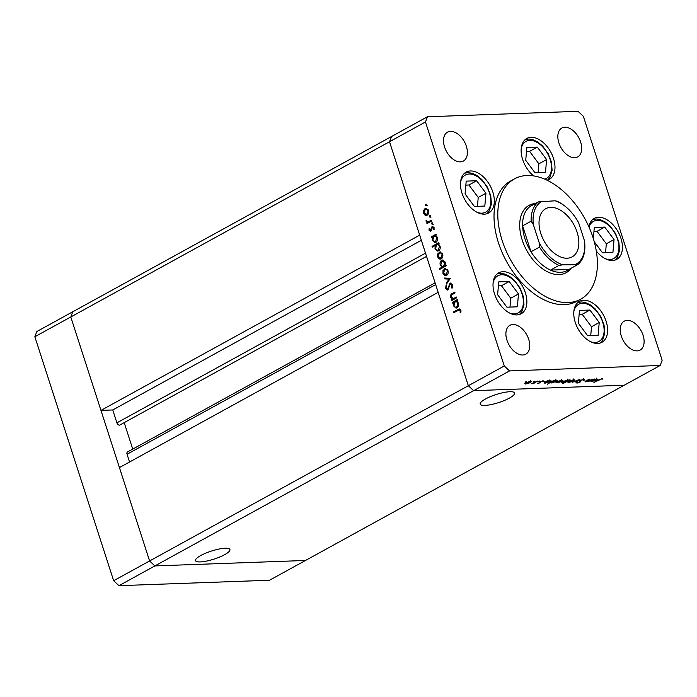 <?xml version="1.0" encoding="UTF-8"?>
<svg xmlns="http://www.w3.org/2000/svg" width="697" height="697" viewBox="0 0 697 697"><rect width="100%" height="100%" fill="white"/><g stroke="black" fill="none" stroke-linecap="round" stroke-linejoin="round"><path stroke-width="1.05" d="M200.78 555.518A18.078 4.226 162.1 0 0 195.526 560.641A18.078 4.226 162.1 0 0 206.556 561.085A18.078 4.226 162.1 0 0 224.661 554.655A18.078 4.226 162.1 0 0 229.923 549.524A18.078 4.226 162.1 0 0 218.884 549.079A18.078 4.226 162.1 0 0 200.78 555.518M485.469 398.989A18.078 4.226 162.1 0 0 480.207 404.121A18.078 4.226 162.1 0 0 491.246 404.565A18.078 4.226 162.1 0 0 509.35 398.126A18.078 4.226 162.1 0 0 514.604 393.003A18.078 4.226 162.1 0 0 503.565 392.559A18.078 4.226 162.1 0 0 485.469 398.989M427.453 116.765L391.514 136.525L389.518 141.744L468.332 385.729L438.16 292.322L119.431 467.565L149.594 560.963L154.865 565.92L305.486 560.475L154.865 565.92L149.594 560.963L70.789 316.978L100.96 410.385L419.69 235.142L389.518 141.744L391.514 136.525L36.836 331.528L34.85 336.738L113.655 580.723L118.926 585.68L269.547 580.235L660.164 365.472L662.15 360.262L583.345 116.277L578.074 111.32L427.453 116.765L425.466 121.975L504.271 365.969L509.542 370.917L660.164 365.472M504.271 365.969L468.332 385.729L473.603 390.677L468.332 385.729L113.655 580.723M509.542 370.917L473.603 390.677L624.224 385.232L473.603 390.677L118.926 585.68M129.564 461.998L127.063 454.261A2.561 1.586 -118.8 0 1 127.525 451.952L435.102 282.851M132.735 449.086L124.188 422.626M120.119 424.795A2.561 1.586 -118.8 0 1 119.84 425.022A2.561 1.586 -118.8 0 1 116.913 422.835L112.757 409.958L100.96 410.385M425.466 121.975L70.789 316.978L72.776 311.768L70.789 316.978L34.85 336.738M112.757 409.958L421.354 240.282M577.09 232.145A27.471 16.989 61.2 0 0 545.707 208.725A27.471 16.989 61.2 0 0 540.794 233.451A27.471 16.989 61.2 0 0 572.176 256.871A27.471 16.989 61.2 0 0 577.09 232.145M565.642 272.989A38.457 23.785 61.2 0 0 569.989 269.068L570.233 268.754M538.476 201.886L529.964 206.565A37.08 22.931 61.2 0 0 522.611 225.863L530.983 251.774A37.08 22.931 61.2 0 0 550.491 270.105L568.996 269.434A37.08 22.931 -118.8 0 1 560.562 272.309A37.08 22.931 -118.8 0 1 550.491 270.105L559.003 265.426A37.08 22.931 -118.8 0 1 539.495 247.095L539.182 242.695L533.327 224.547L531.123 221.176A37.08 22.931 -118.8 0 1 538.476 201.886L555.161 200.797L556.981 201.215A37.08 22.931 -118.8 0 1 562.784 204.57L563.551 205.118A35.713 22.086 61.2 0 0 555.161 200.797M531.123 221.176L522.611 225.863A37.08 22.931 -118.8 0 0 530.983 251.774L539.495 247.095M575.678 264.337A35.713 22.086 61.2 0 0 584.783 243.732L584.861 245.457A37.08 22.931 -118.8 0 1 577.508 264.755L562.723 264.799L559.003 265.426M584.783 243.732A35.713 22.086 61.2 0 0 584.556 241.057L578.693 222.901A35.713 22.086 61.2 0 0 563.551 205.118M542.196 201.267A35.713 22.086 61.2 0 0 533.327 224.547M539.182 242.695A35.713 22.086 61.2 0 0 562.723 264.799M568.996 269.434L577.508 264.755M529.964 206.565A37.08 22.931 -118.8 0 1 536.281 203.899M534.634 204.003L534.233 204.038A38.457 23.785 61.2 0 0 528.596 205.606M535.566 203.48A38.457 23.785 61.2 0 0 529.058 205.336A38.457 23.785 61.2 0 0 524.196 245.3A38.457 23.785 61.2 0 0 559.081 274.618A38.457 23.785 61.2 0 0 566.121 272.736A38.457 23.785 61.2 0 0 571.174 268.24M527.071 175.505A68.672 42.465 61.2 0 0 514.508 178.859A68.672 42.465 61.2 0 0 505.822 250.214A68.672 42.465 61.2 0 0 568.107 302.576A68.672 42.465 61.2 0 0 580.671 299.213A68.672 42.465 61.2 0 0 589.357 227.858A68.672 42.465 61.2 0 0 527.071 175.505M514.508 178.859L510.718 180.941A68.672 42.465 61.2 0 0 502.04 252.297A68.672 42.465 61.2 0 0 564.326 304.659A68.672 42.465 61.2 0 0 576.889 301.296L580.671 299.213M516.921 314.905A23.349 14.437 61.2 0 0 521.19 313.763A23.349 14.437 61.2 0 0 524.144 289.508A23.349 14.437 61.2 0 0 502.964 271.699A23.349 14.437 61.2 0 0 498.695 272.849A23.349 14.437 61.2 0 0 495.741 297.105A23.349 14.437 61.2 0 0 516.921 314.905M484.38 214.162A23.349 14.437 61.2 0 0 488.649 213.012A23.349 14.437 61.2 0 0 491.603 188.756A23.349 14.437 61.2 0 0 470.423 170.957A23.349 14.437 61.2 0 0 466.154 172.098A23.349 14.437 61.2 0 0 463.2 196.354A23.349 14.437 61.2 0 0 484.38 214.162M547.093 180.227A23.349 14.437 61.2 0 0 549.306 179.364A23.349 14.437 61.2 0 0 552.259 155.109A23.349 14.437 61.2 0 0 531.079 137.3A23.349 14.437 61.2 0 0 526.81 138.45A23.349 14.437 61.2 0 0 521.574 155.265A23.349 14.437 61.2 0 0 533.588 175.888M596.301 251.033A23.349 14.437 61.2 0 0 612.489 260.495A23.349 14.437 61.2 0 0 616.758 259.345A23.349 14.437 61.2 0 0 619.711 235.089A23.349 14.437 61.2 0 0 598.531 217.29A23.349 14.437 61.2 0 0 594.262 218.431A23.349 14.437 61.2 0 0 588.895 226.813M597.669 343.447A23.349 14.437 61.2 0 0 601.938 342.305A23.349 14.437 61.2 0 0 604.891 318.041A23.349 14.437 61.2 0 0 583.711 300.241A23.349 14.437 61.2 0 0 579.442 301.383A23.349 14.437 61.2 0 0 576.489 325.647A23.349 14.437 61.2 0 0 597.669 343.447M564.849 127.229A16.484 10.194 -118.8 0 1 579.799 139.792A16.484 10.194 -118.8 0 1 577.717 156.921A16.484 10.194 -118.8 0 1 574.703 157.722A16.484 10.194 -118.8 0 1 559.752 145.159A16.484 10.194 -118.8 0 1 561.834 128.03A16.484 10.194 -118.8 0 1 564.849 127.229M512.914 324.514A16.484 10.194 -118.8 0 1 527.856 337.078A16.484 10.194 -118.8 0 1 525.773 354.207A16.484 10.194 -118.8 0 1 522.759 355.008A16.484 10.194 -118.8 0 1 507.808 342.445A16.484 10.194 -118.8 0 1 509.899 325.325A16.484 10.194 -118.8 0 1 512.914 324.514M460.377 161.861A16.484 10.194 61.2 0 0 463.392 161.051A16.484 10.194 61.2 0 0 465.474 143.922A16.484 10.194 61.2 0 0 450.523 131.358A16.484 10.194 61.2 0 0 447.509 132.169A16.484 10.194 61.2 0 0 445.427 149.289A16.484 10.194 61.2 0 0 460.377 161.861M637.093 350.879A16.484 10.194 61.2 0 0 640.107 350.077A16.484 10.194 61.2 0 0 642.19 332.948A16.484 10.194 61.2 0 0 627.239 320.385A16.484 10.194 61.2 0 0 624.224 321.186A16.484 10.194 61.2 0 0 622.142 338.315A16.484 10.194 61.2 0 0 637.093 350.879M585.524 381.137L585.759 381.869C584.696 381.79 584.931 381.364 586.473 380.579L589.514 379.203L586.203 381.05L586.456 381.538L593.016 379.072L588.181 381.729L587.606 381.756L588.486 381.276L585.053 381.686M586.116 380.78L586.456 381.538M579.878 381.817L580.322 380.362L583.929 379.316L584.408 380.039L583.537 380.248L583.25 379.691L580.88 380.353L580.035 382.235L576.924 383.141L576.358 382.592L579.442 382.27L579.582 381.303M583.929 379.316L584.408 380.039L584.173 379.316M583.537 380.248L583.154 379.403M580.348 380.353L580.531 381.215M576.715 382.496L576.924 383.141L576.358 382.592M579.094 379.577L576.454 382.156L575.835 382.183L577.822 380.301L572.141 382.313L579.094 379.577M573.675 381.006L568.752 382.479L567.785 382.104L568.865 381.181L573.762 379.726L574.737 379.961L573.579 380.728M561.869 381.433L556.947 382.906L555.979 382.531L557.06 381.607L561.956 380.153L562.932 380.388L561.773 381.154M544.122 382.618L547.581 380.719L548.147 380.693L547.311 381.154L551.1 380.832L550.029 381.878L544.157 383.115M526.531 381.433L525.433 382.043L526.418 381.442M530.6 382.566L525.677 384.038L524.71 383.664L525.791 382.74L530.687 381.285L531.663 381.52L530.504 382.287M534.756 381.137L533.658 381.738L534.643 381.146M537.561 381.076L533.292 383.716L531.175 383.751L537.561 381.076M539.887 380.954L538.781 381.555L539.774 380.963M540.341 382.853L537.396 383.263L539.748 382.888L540.236 381.66L543.669 381.146L540.837 381.625L540.341 382.853L540.001 381.799M537.753 383.15L537.901 383.594L537.396 383.263M540.027 382.653L539.705 382.061M542.998 380.841L543.599 380.919M542.841 381.407L542.353 380.919M540.428 381.555L540.776 382.148M550.194 382.374L547.38 384.213L553.601 380.501L554.176 380.475L553.34 380.937L557.121 380.614L556.058 381.66L550.221 382.88M568.543 380.013L570.137 379.9L562.775 383.655L565.607 382.095L562.749 382.697L561.782 382.444L562.836 381.398L568.717 380.17M590.864 380.928L594.323 379.029L594.889 379.002L594.053 379.464L597.834 379.142L596.771 380.187L590.899 381.425M601.45 379.029L593.888 382.444L598.357 379.987L602.156 378.654L602.931 379.02L601.363 378.759M602.156 378.654L602.87 378.828M456.387 297.035L456.648 297.837L451.804 300.494L451.551 299.693L452.423 299.213L450.663 297.27C450.306 295.362 450.854 294.099 452.336 293.489L454.801 292.13L455.063 292.932L451.717 294.883L451.308 297.079L453.303 298.586L456.387 297.035M453.834 298.569L456.518 297.436M450.079 284.149L450.924 283.182L450.018 283.217L452.623 284.777L452.057 288.27L451.473 287.704L451.944 285.143L450.262 284.019L447.901 289.882L445.644 288.541L446.002 285.552L446.646 286.058L446.359 288.262L447.613 289.098L450.018 283.217L450.654 283.034M451.56 283.879L450.262 284.019M447.901 289.882L447.3 290.057M447.918 289.089L448.702 288.941M450.349 278.33L446.507 284.071L446.228 283.209L449.051 279.114L444.834 278.896L444.555 278.025L450.349 278.33M446.577 275.437L444.573 275.489L442.97 273.451L442.97 270.541L445.366 268.432L447.979 270.697C448.519 272.823 448.049 274.4 446.577 275.437M441.236 258.901L439.232 258.953L437.629 256.914L437.629 254.013L440.016 251.896L442.639 254.161C443.179 256.287 442.708 257.864 441.236 258.901M432.41 237.163L431.513 237.66L431.251 236.858L436.095 234.201L436.348 234.994L435.512 235.455L437.289 237.607C437.821 239.751 437.341 241.345 435.869 242.382L434.937 242.652L432.279 240.334L432.41 237.163L433.107 237.137M426.651 204.674L426.346 205.72L425.553 205.275L425.867 204.238L426.651 204.674L426.285 204.221M426.346 205.72L425.553 205.275L426.459 205.249L426.773 204.204M427.13 215.225L425.126 215.277L423.523 213.238L423.523 210.328L425.911 208.22L428.533 210.485C429.073 212.611 428.603 214.188 427.13 215.225M430.371 216.192L430.066 217.237L429.274 216.793L429.587 215.756L430.371 216.192L430.005 215.739M430.066 217.237L429.274 216.793L430.18 216.767L430.493 215.721M431.565 220.174L431.818 220.966L426.982 223.632L426.721 222.831L427.435 222.439L426.067 220.505L428.228 221.838L431.565 220.174M428.577 221.82L431.687 220.566M432.663 223.258L432.349 224.303L431.556 223.868L431.87 222.822L432.663 223.258L432.288 222.805M432.349 224.303L431.556 223.868L432.462 223.833L432.776 222.787M430.816 231.186L429.021 230.245L429.169 228.207L429.761 228.511L429.613 229.914L430.537 230.402L432.053 226.481L434.065 227.614L434.013 229.836L433.395 229.557L433.482 227.989L432.34 227.266L431.469 230.48L430.276 231.352M430.519 229.888L431.443 230.376L430.293 230.48L431.809 229.905M432.245 227.327L432.959 226.447L432.053 226.481L432.602 226.325M433.517 227.152L432.34 227.266M435.172 245.579L432.288 247.174L432.027 246.372L438.814 242.634L439.075 243.436L438.239 243.898L440.016 246.041C440.548 248.193 440.068 249.779 438.596 250.815L437.664 251.094L435.006 248.777L435.172 245.579L435.843 245.553M445.139 265.479L446.036 264.991L446.298 265.792L439.502 269.521L439.249 268.72L442.081 267.169L440.26 265.043C439.729 262.9 440.208 261.314 441.671 260.269L442.612 259.998L445.27 262.316L445.139 265.479L446.167 265.383M453.547 302.629L452.658 303.117L452.397 302.324L457.232 299.658L457.493 300.459L456.657 300.921L458.434 303.064C458.957 305.208 458.487 306.802 457.014 307.839L456.082 308.109L453.416 305.791L453.547 302.629L454.252 302.603M460.177 310.635L459.253 309.86L453.669 312.761L453.416 311.968L459.393 308.928L460.874 310.304L460.804 312.875L460.142 312.683L460.177 310.635L460.952 310.609M427.252 205.685L426.459 205.249M426.608 215.434L425.126 215.277M426.033 215.242L424.822 214.084M424.229 213.212L423.523 213.238M424.29 210.302L423.523 210.328M424.429 210.294L425.867 208.464L424.952 208.49M425.867 208.464L426.372 208.255M428.132 209.57L425.222 209.292L424.116 212.916L426.878 214.423L427.941 210.816C427.339 209.3 426.433 208.795 425.222 209.292M427.784 214.388L426.128 214.641L428.298 213.988M428.62 210.79L427.941 210.816M430.973 217.203L430.18 216.767M427.758 223.206L426.721 222.831M427.627 222.796L428.341 222.404L427.435 222.439M428.341 222.404L427.034 221.263M426.834 221.271L426.128 221.289M433.255 224.277L432.462 223.833M429.77 230.219L429.021 230.245M431.652 229.914L430.903 229.94M432.314 227.161L431.399 227.196M434.118 229.531L433.395 229.557M434.161 227.963L433.482 227.989M434.397 227.954L433.246 227.231M430.746 231.23L429.997 230.402M432.288 237.233L431.251 236.858M432.157 236.823L436.217 234.593M435.39 242.582L433.604 241.232M432.985 240.308L432.279 240.334M436.836 236.597L433.943 236.318L432.863 239.995C433.473 241.528 434.397 242.051 435.616 241.58L436.688 237.904C436.078 236.353 435.163 235.821 433.943 236.318M436.522 241.545L434.911 241.772L437.063 241.101M437.368 237.877L436.688 237.904M433.064 246.738L432.027 246.372M432.933 246.337L438.944 243.035M438.117 251.016L436.331 249.674M435.712 248.751L435.006 248.777M439.554 245.039L436.67 244.76L435.59 248.437C436.2 249.962 437.115 250.493 438.343 250.014L439.415 246.346C438.805 244.795 437.89 244.264 436.67 244.76M439.249 249.979L437.638 250.214L439.79 249.535M440.095 246.32L439.415 246.346M440.713 259.118L439.232 258.953M440.138 258.918L438.927 257.768M438.335 256.888L437.629 256.914M438.396 253.978L437.629 254.013M438.535 253.978L439.973 252.14L439.066 252.175M439.973 252.14L440.478 251.931M442.238 253.246L439.328 252.967L438.23 256.592L440.983 258.099L442.046 254.492C441.445 252.976 440.539 252.471 439.328 252.967M441.889 258.064L440.234 258.317L442.403 257.663M442.726 254.466L442.046 254.492M440.286 269.094L439.249 268.72M440.155 268.693L442.987 267.134L442.081 267.169M442.987 267.134L441.645 266.036M440.966 265.017L440.26 265.043M441.393 261.514L442.586 260.242L441.671 260.269M442.586 260.242L443.074 260.033M444.52 266.289L442.874 266.542L445.348 265.479M444.852 261.375L441.933 261.07L440.861 264.738C441.471 266.289 442.386 266.82 443.606 266.324L444.686 262.647L441.933 261.07M445.366 262.63L444.686 262.647M446.054 275.655L444.573 275.489M445.479 275.454L444.268 274.304M443.684 273.424L442.97 273.451M443.736 270.514L442.97 270.541M443.884 270.514L445.313 268.676L444.407 268.711M445.313 268.676L445.819 268.467M447.579 269.783L444.669 269.504L443.571 273.128L446.324 274.635L447.387 271.028C446.786 269.512 445.88 269.007 444.669 269.504M447.23 274.601L445.575 274.853L447.744 274.2M448.066 271.002L447.387 271.028M447.126 283.174L446.228 283.209M444.834 278.896L449.051 279.114M445.74 278.861L445.488 278.077M452.379 287.669L451.473 287.704M452.719 285.117L451.944 285.143M452.858 285.117L451.168 283.984M447.762 289.952L446.716 288.906M446.455 288.514L445.644 288.541M448.973 288.018L448.284 288.044M449.251 286.458L448.554 286.484M452.588 300.067L451.551 299.693M452.458 299.666L453.329 299.187L452.423 299.213M453.329 299.187L452.048 298.22M451.36 297.244L450.663 297.27M451.639 294.962L454.932 292.531M453.433 302.69L452.397 302.324M453.303 302.289L457.363 300.058M456.535 308.039L454.749 306.697M454.13 305.765L453.416 305.791M457.973 302.062L455.089 301.784L454.008 305.46C454.618 306.985 455.533 307.508 456.762 307.037L457.833 303.361C457.223 301.81 456.308 301.287 455.089 301.784M457.668 307.002L456.056 307.238L458.208 306.558M458.513 303.343L457.833 303.361M454.453 312.334L453.416 311.968M454.322 311.934L459.82 308.998M460.856 312.657L460.142 312.683M461.031 311.245L460.273 311.271M460.804 310.113L459.253 309.86M525.346 383.01L525.677 384.038M526.366 382.714L526.27 383.707L530.034 382.583L530.095 381.607L526.296 382.487M525.146 382.244L525.555 383.516L526.27 383.707M530.008 381.346L530.844 381.808L530.434 380.536M544.958 382.88L545.106 383.333M545.742 382.017L545.69 383.01L549.471 381.895L549.515 380.91L545.664 381.773M544.505 381.538L544.915 382.81L545.69 383.01M549.428 380.64L550.264 381.111L549.855 379.839M550.978 382.662L551.127 383.115M551.763 381.799L551.719 382.792L555.492 381.677L555.544 380.693L551.684 381.555M550.534 381.32L550.944 382.592L551.719 382.792M555.457 380.423L556.293 380.893L555.884 379.621M556.615 381.878L556.947 382.906M557.635 381.59L557.539 382.583L561.303 381.451L561.364 380.484L557.565 381.355M556.415 381.12L556.825 382.392L557.539 382.583M561.277 380.213L562.113 380.675L561.704 379.403M562.409 381.66L562.749 382.697M567.14 381.259L567.184 380.266L563.411 381.381L563.359 382.365L567.14 381.259M567.55 379.194L567.959 380.466L567.097 380.004M562.2 380.893L562.61 382.165L563.359 382.365M568.421 381.451L568.752 382.479M569.44 381.163L569.344 382.156L573.108 381.024L573.169 380.057L569.371 380.928M568.221 380.693L568.63 381.965L569.344 382.156M573.082 379.787L573.919 380.248L573.509 378.976M580.279 380.423L579.625 380.963L580.035 382.235M579.599 380.971L579.46 380.518M591.701 381.189L591.849 381.642M592.485 380.327L592.433 381.32L596.214 380.205L596.257 379.22L592.398 380.083M591.248 379.856L591.657 381.12L592.433 381.32M596.17 378.95L597.007 379.421L596.597 378.149M601.877 378.671L602.086 379.316M506.919 307.194L517.357 306.811L518.49 293.968L509.185 281.501L498.747 281.876L497.614 294.726L506.919 307.194M509.986 307.081L510.77 298.211L501.465 285.744L498.399 285.857M501.465 285.744L509.185 281.501M510.77 298.211L518.49 293.968M474.378 206.443L484.816 206.059L485.948 193.217L476.643 180.75L466.206 181.133L465.073 193.975L474.378 206.443M477.445 206.329L478.229 197.46L468.924 184.993L465.857 185.106M468.924 184.993L476.643 180.75M478.229 197.46L485.948 193.217M587.667 335.727L598.104 335.353L599.228 322.511L589.923 310.043L579.495 310.418L578.362 323.26L587.667 335.727M590.734 335.623L591.509 326.754L582.204 314.286L579.137 314.391M582.204 314.286L589.923 310.043M591.509 326.754L599.228 322.511M594.253 241.746L602.487 252.776L612.924 252.392L614.048 239.55L604.743 227.083L594.314 227.457L593.33 238.583M605.554 252.662L606.329 243.793L597.024 231.326L593.957 231.439M597.024 231.326L604.743 227.083M606.329 243.793L614.048 239.55M535.035 172.786L545.472 172.412L546.605 159.569L537.3 147.102L526.862 147.476L525.73 160.327L535.035 172.786M538.101 172.682L538.886 163.812L529.581 151.345L526.514 151.458M529.581 151.345L537.3 147.102M538.886 163.812L546.605 159.569M116.913 422.835L425.51 253.159M127.063 454.261L435.66 284.594M430.842 221.036L429.936 221.062M431.783 228.712L431.103 228.738M453.242 293.454L452.336 293.489M455.55 297.967L454.636 298.002M458.792 309.477L457.885 309.512M509.707 313.101A21.154 13.077 61.2 0 0 523.316 303.692A21.154 13.077 61.2 0 0 510.526 277.772A21.154 13.077 61.2 0 0 493.101 282.895M477.166 212.35A21.154 13.077 61.2 0 0 490.775 202.94A21.154 13.077 61.2 0 0 477.985 177.021A21.154 13.077 61.2 0 0 460.56 182.144M590.455 341.643A21.154 13.077 61.2 0 0 604.055 332.234A21.154 13.077 61.2 0 0 591.274 306.314A21.154 13.077 61.2 0 0 573.849 311.437M605.275 258.683A21.154 13.077 61.2 0 0 618.875 249.273A21.154 13.077 61.2 0 0 606.765 223.833A21.154 13.077 61.2 0 0 589.035 227.117M544.74 179.155A21.154 13.077 61.2 0 0 551.432 169.293A21.154 13.077 61.2 0 0 538.642 143.373A21.154 13.077 61.2 0 0 521.217 148.496M119.84 425.022L426.555 256.383M540.036 382.566L539.626 381.294M542.85 381.303L542.71 380.858M583.729 379.839L583.319 378.567M580.435 381.015L580.026 379.743M519.457 314.495L521.835 311.707L523.987 304.72L523.29 296.434L520.032 288.009L514.438 280.351L509.411 276.239L504.593 274.008L500.838 273.407L497.144 273.921M486.915 213.744L489.294 210.956L491.446 203.968L490.749 195.691L487.491 187.258L481.897 179.599L476.87 175.487L472.052 173.265L468.297 172.656L464.603 173.17M600.195 343.037L602.583 340.241L604.735 333.253L604.029 324.976L600.77 316.551L595.186 308.893L590.159 304.772L585.332 302.55L581.577 301.949L577.891 302.463M615.015 260.077L617.403 257.289L619.555 250.301L618.849 242.016L615.59 233.591L610.006 225.933L604.979 221.82L600.152 219.599L596.397 218.989L592.711 219.503M547.572 180.096L549.95 177.308L552.102 170.321L551.405 162.035L548.147 153.61L542.554 145.952L537.526 141.84L532.708 139.609L528.945 139.008L525.259 139.522"/></g></svg>
